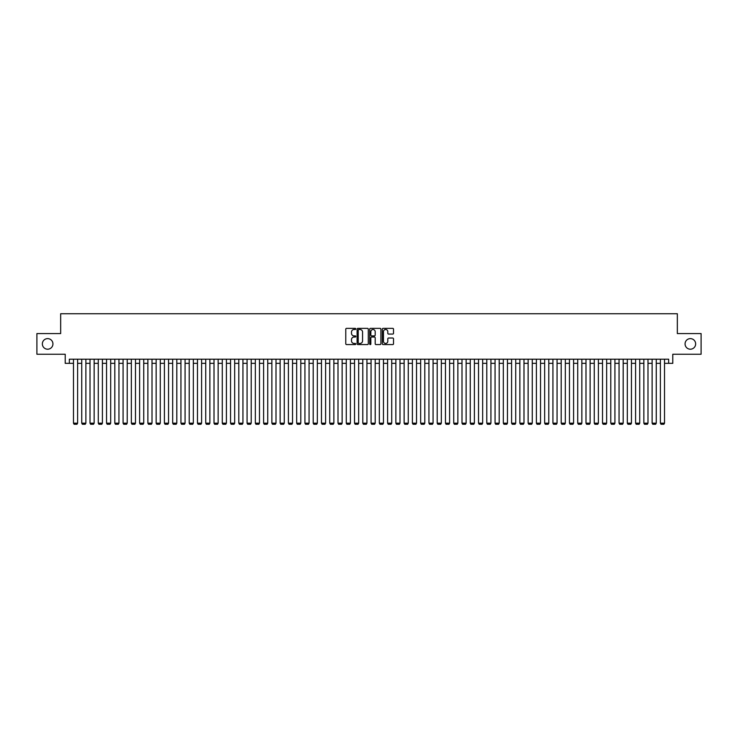 <?xml version="1.0" encoding="UTF-8"?>
<svg xmlns="http://www.w3.org/2000/svg" width="738" height="738" viewBox="0 0 738 738"><rect width="100%" height="100%" fill="white"/><g stroke="black" fill="none" stroke-linecap="round" stroke-linejoin="round"><path stroke-width="1.11" d="M355.771 328.927A0.572 0.572 0 0 0 355.209 328.355L346.583 328.355A0.812 0.812 0 0 0 345.771 329.166L345.771 343.779A0.812 0.812 0 0 0 346.583 344.581L355.209 344.581A0.572 0.572 0 0 0 355.771 344.019A0.572 0.572 0 0 0 355.209 343.447L354.092 343.447A2.592 2.592 0 0 1 351.491 340.855L351.491 339.637A2.592 2.592 0 0 1 354.092 337.035L355.209 337.035A0.572 0.572 0 0 0 355.771 336.473A0.572 0.572 0 0 0 355.209 335.901L354.092 335.901A2.592 2.592 0 0 1 351.491 333.308L351.491 332.091A2.592 2.592 0 0 1 354.092 329.499L355.209 329.499A0.572 0.572 0 0 0 355.771 328.927M685.067 343.908A5.286 5.286 0 0 0 690.353 349.203A5.286 5.286 0 0 0 695.648 343.908A5.286 5.286 0 0 0 690.353 338.622A5.286 5.286 0 0 0 685.067 343.908M42.352 343.908A5.286 5.286 0 0 0 47.647 349.203A5.286 5.286 0 0 0 52.933 343.908A5.286 5.286 0 0 0 47.647 338.622A5.286 5.286 0 0 0 42.352 343.908M392.717 334.074A0.812 0.812 0 0 0 393.52 333.262L393.52 329.166A0.812 0.812 0 0 0 392.717 328.355L383.142 328.355A0.812 0.812 0 0 0 382.33 329.166L382.33 343.779A0.812 0.812 0 0 0 383.142 344.581L392.717 344.581A0.812 0.812 0 0 0 393.52 343.779L393.52 338.825A0.812 0.812 0 0 0 392.717 338.013L388.612 338.013A0.812 0.812 0 0 0 387.801 338.825L387.801 341.279A2.168 2.168 0 0 1 385.633 343.447A2.168 2.168 0 0 1 383.465 341.279L383.465 331.666A2.168 2.168 0 0 1 385.633 329.499A2.168 2.168 0 0 1 387.801 331.666L387.801 333.262A0.812 0.812 0 0 0 388.612 334.074L392.717 334.074M69.344 363.336L69.344 359.203L668.656 359.203L668.656 363.336L672.788 363.336L672.788 354.24L701.1 354.24L701.1 333.576L677.336 333.576L677.336 313.742L60.664 313.742L60.664 333.576L36.9 333.576L36.9 354.24L65.212 354.24L65.212 363.336L73.477 363.336M368.29 329.166A0.812 0.812 0 0 0 367.478 328.355L357.902 328.355A0.812 0.812 0 0 0 357.091 329.166L357.091 343.779A0.812 0.812 0 0 0 357.902 344.581L367.478 344.581A0.812 0.812 0 0 0 368.29 343.779L368.29 329.166M370.522 328.355L380.098 328.355A0.812 0.812 0 0 1 380.909 329.166L380.909 343.779A0.812 0.812 0 0 1 380.098 344.581L376.002 344.581A0.812 0.812 0 0 1 375.19 343.779L375.19 337.847A0.812 0.812 0 0 0 374.378 337.035L371.657 337.035A0.812 0.812 0 0 0 370.845 337.847L370.845 344.019A0.572 0.572 0 0 1 370.282 344.581A0.572 0.572 0 0 1 369.71 344.019L369.71 329.166A0.812 0.812 0 0 1 370.522 328.355M77.61 363.336L81.743 363.336M85.876 363.336L90.008 363.336M94.141 363.336L98.274 363.336M102.407 363.336L106.54 363.336M110.682 363.336L114.814 363.336M118.947 363.336L123.08 363.336M127.213 363.336L131.346 363.336M135.478 363.336L139.611 363.336M143.744 363.336L147.877 363.336M152.01 363.336L156.142 363.336M160.275 363.336L164.408 363.336M168.541 363.336L172.674 363.336M176.806 363.336L180.939 363.336M185.072 363.336L189.205 363.336M193.338 363.336L197.47 363.336M201.603 363.336L205.736 363.336M209.869 363.336L214.011 363.336M218.144 363.336L222.276 363.336M226.409 363.336L230.542 363.336M234.675 363.336L238.808 363.336M242.94 363.336L247.073 363.336M251.206 363.336L255.339 363.336M259.472 363.336L263.604 363.336M267.737 363.336L271.87 363.336M276.003 363.336L280.136 363.336M284.268 363.336L288.401 363.336M292.534 363.336L296.667 363.336M300.8 363.336L304.932 363.336M309.065 363.336L313.198 363.336M317.34 363.336L321.473 363.336M325.606 363.336L329.738 363.336M333.871 363.336L338.004 363.336M342.137 363.336L346.27 363.336M350.402 363.336L354.535 363.336M358.668 363.336L362.801 363.336M366.934 363.336L371.066 363.336M375.199 363.336L379.332 363.336M383.465 363.336L387.598 363.336M391.73 363.336L395.863 363.336M399.996 363.336L404.129 363.336M408.262 363.336L412.394 363.336M416.527 363.336L420.66 363.336M424.802 363.336L428.935 363.336M433.068 363.336L437.2 363.336M441.333 363.336L445.466 363.336M449.599 363.336L453.732 363.336M457.864 363.336L461.997 363.336M466.13 363.336L470.263 363.336M474.396 363.336L478.528 363.336M482.661 363.336L486.794 363.336M490.927 363.336L495.06 363.336M499.192 363.336L503.325 363.336M507.458 363.336L511.591 363.336M515.724 363.336L519.856 363.336M523.989 363.336L528.131 363.336M532.264 363.336L536.397 363.336M540.53 363.336L544.662 363.336M548.795 363.336L552.928 363.336M557.061 363.336L561.194 363.336M565.326 363.336L569.459 363.336M573.592 363.336L577.725 363.336M581.858 363.336L585.99 363.336M590.123 363.336L594.256 363.336M598.389 363.336L602.522 363.336M606.654 363.336L610.787 363.336M614.92 363.336L619.053 363.336M623.186 363.336L627.318 363.336M631.46 363.336L635.593 363.336M639.726 363.336L643.859 363.336M647.992 363.336L652.124 363.336M656.257 363.336L660.39 363.336M664.523 363.336L668.656 363.336M358.797 329.499A0.572 0.572 0 0 0 358.225 330.061L358.225 342.884A0.572 0.572 0 0 0 358.797 343.447L359.969 343.447A2.592 2.592 0 0 0 362.57 340.855L362.57 332.091A2.592 2.592 0 0 0 359.969 329.499L358.797 329.499M375.19 331.703A2.168 2.168 0 0 0 373.013 329.535A2.168 2.168 0 0 0 370.845 331.703L370.845 335.089A0.812 0.812 0 0 0 371.657 335.901L374.378 335.901A0.812 0.812 0 0 0 375.19 335.089L375.19 331.703M77.61 359.203L77.61 423.188L73.477 423.188L73.477 359.203M77.61 423.188L76.992 424.258L74.095 424.258L73.477 423.188M85.876 359.203L85.876 423.188L81.743 423.188L81.743 359.203M85.876 423.188L85.257 424.258L82.361 424.258L81.743 423.188M94.141 359.203L94.141 423.188L90.008 423.188L90.008 359.203M94.141 423.188L93.523 424.258L90.636 424.258L90.008 423.188M102.407 359.203L102.407 423.188L98.274 423.188L98.274 359.203M102.407 423.188L101.789 424.258L98.901 424.258L98.274 423.188M110.682 359.203L110.682 423.188L106.54 423.188L106.54 359.203M110.682 423.188L110.054 424.258L107.167 424.258L106.54 423.188M118.947 359.203L118.947 423.188L114.814 423.188L114.814 359.203M118.947 423.188L118.32 424.258L115.432 424.258L114.814 423.188M127.213 359.203L127.213 423.188L123.08 423.188L123.08 359.203M127.213 423.188L126.585 424.258L123.698 424.258L123.08 423.188M135.478 359.203L135.478 423.188L131.346 423.188L131.346 359.203M135.478 423.188L134.86 424.258L131.964 424.258L131.346 423.188M143.744 359.203L143.744 423.188L139.611 423.188L139.611 359.203M143.744 423.188L143.126 424.258L140.229 424.258L139.611 423.188M152.01 359.203L152.01 423.188L147.877 423.188L147.877 359.203M152.01 423.188L151.391 424.258L148.495 424.258L147.877 423.188M160.275 359.203L160.275 423.188L156.142 423.188L156.142 359.203M160.275 423.188L159.657 424.258L156.76 424.258L156.142 423.188M168.541 359.203L168.541 423.188L164.408 423.188L164.408 359.203M168.541 423.188L167.923 424.258L165.026 424.258L164.408 423.188M176.806 359.203L176.806 423.188L172.674 423.188L172.674 359.203M176.806 423.188L176.188 424.258L173.292 424.258L172.674 423.188M185.072 359.203L185.072 423.188L180.939 423.188L180.939 359.203M185.072 423.188L184.454 424.258L181.557 424.258L180.939 423.188M193.338 359.203L193.338 423.188L189.205 423.188L189.205 359.203M193.338 423.188L192.719 424.258L189.823 424.258L189.205 423.188M201.603 359.203L201.603 423.188L197.47 423.188L197.47 359.203M201.603 423.188L200.985 424.258L198.098 424.258L197.47 423.188M209.869 359.203L209.869 423.188L205.736 423.188L205.736 359.203M209.869 423.188L209.251 424.258L206.363 424.258L205.736 423.188M218.144 359.203L218.144 423.188L214.011 423.188L214.011 359.203M218.144 423.188L217.516 424.258L214.629 424.258L214.011 423.188M226.409 359.203L226.409 423.188L222.276 423.188L222.276 359.203M226.409 423.188L225.782 424.258L222.894 424.258L222.276 423.188M234.675 359.203L234.675 423.188L230.542 423.188L230.542 359.203M234.675 423.188L234.047 424.258L231.16 424.258L230.542 423.188M242.94 359.203L242.94 423.188L238.808 423.188L238.808 359.203M242.94 423.188L242.322 424.258L239.426 424.258L238.808 423.188M251.206 359.203L251.206 423.188L247.073 423.188L247.073 359.203M251.206 423.188L250.588 424.258L247.691 424.258L247.073 423.188M259.472 359.203L259.472 423.188L255.339 423.188L255.339 359.203M259.472 423.188L258.853 424.258L255.957 424.258L255.339 423.188M267.737 359.203L267.737 423.188L263.604 423.188L263.604 359.203M267.737 423.188L267.119 424.258L264.222 424.258L263.604 423.188M276.003 359.203L276.003 423.188L271.87 423.188L271.87 359.203M276.003 423.188L275.385 424.258L272.488 424.258L271.87 423.188M284.268 359.203L284.268 423.188L280.136 423.188L280.136 359.203M284.268 423.188L283.65 424.258L280.754 424.258L280.136 423.188M292.534 359.203L292.534 423.188L288.401 423.188L288.401 359.203M292.534 423.188L291.916 424.258L289.019 424.258L288.401 423.188M300.8 359.203L300.8 423.188L296.667 423.188L296.667 359.203M300.8 423.188L300.181 424.258L297.294 424.258L296.667 423.188M309.065 359.203L309.065 423.188L304.932 423.188L304.932 359.203M309.065 423.188L308.447 424.258L305.56 424.258L304.932 423.188M317.34 359.203L317.34 423.188L313.198 423.188L313.198 359.203M317.34 423.188L316.713 424.258L313.825 424.258L313.198 423.188M325.606 359.203L325.606 423.188L321.473 423.188L321.473 359.203M325.606 423.188L324.978 424.258L322.091 424.258L321.473 423.188M333.871 359.203L333.871 423.188L329.738 423.188L329.738 359.203M333.871 423.188L333.244 424.258L330.356 424.258L329.738 423.188M342.137 359.203L342.137 423.188L338.004 423.188L338.004 359.203M342.137 423.188L341.519 424.258L338.622 424.258L338.004 423.188M350.402 359.203L350.402 423.188L346.27 423.188L346.27 359.203M350.402 423.188L349.784 424.258L346.888 424.258L346.27 423.188M358.668 359.203L358.668 423.188L354.535 423.188L354.535 359.203M358.668 423.188L358.05 424.258L355.153 424.258L354.535 423.188M366.934 359.203L366.934 423.188L362.801 423.188L362.801 359.203M366.934 423.188L366.316 424.258L363.419 424.258L362.801 423.188M375.199 359.203L375.199 423.188L371.066 423.188L371.066 359.203M375.199 423.188L374.581 424.258L371.684 424.258L371.066 423.188M383.465 359.203L383.465 423.188L379.332 423.188L379.332 359.203M383.465 423.188L382.847 424.258L379.95 424.258L379.332 423.188M391.73 359.203L391.73 423.188L387.598 423.188L387.598 359.203M391.73 423.188L391.112 424.258L388.216 424.258L387.598 423.188M399.996 359.203L399.996 423.188L395.863 423.188L395.863 359.203M399.996 423.188L399.378 424.258L396.481 424.258L395.863 423.188M408.262 359.203L408.262 423.188L404.129 423.188L404.129 359.203M408.262 423.188L407.644 424.258L404.756 424.258L404.129 423.188M416.527 359.203L416.527 423.188L412.394 423.188L412.394 359.203M416.527 423.188L415.909 424.258L413.022 424.258L412.394 423.188M424.802 359.203L424.802 423.188L420.66 423.188L420.66 359.203M424.802 423.188L424.175 424.258L421.287 424.258L420.66 423.188M433.068 359.203L433.068 423.188L428.935 423.188L428.935 359.203M433.068 423.188L432.44 424.258L429.553 424.258L428.935 423.188M441.333 359.203L441.333 423.188L437.2 423.188L437.2 359.203M441.333 423.188L440.706 424.258L437.819 424.258L437.2 423.188M449.599 359.203L449.599 423.188L445.466 423.188L445.466 359.203M449.599 423.188L448.981 424.258L446.084 424.258L445.466 423.188M457.864 359.203L457.864 423.188L453.732 423.188L453.732 359.203M457.864 423.188L457.246 424.258L454.35 424.258L453.732 423.188M466.13 359.203L466.13 423.188L461.997 423.188L461.997 359.203M466.13 423.188L465.512 424.258L462.615 424.258L461.997 423.188M474.396 359.203L474.396 423.188L470.263 423.188L470.263 359.203M474.396 423.188L473.778 424.258L470.881 424.258L470.263 423.188M482.661 359.203L482.661 423.188L478.528 423.188L478.528 359.203M482.661 423.188L482.043 424.258L479.146 424.258L478.528 423.188M490.927 359.203L490.927 423.188L486.794 423.188L486.794 359.203M490.927 423.188L490.309 424.258L487.412 424.258L486.794 423.188M499.192 359.203L499.192 423.188L495.06 423.188L495.06 359.203M499.192 423.188L498.574 424.258L495.678 424.258L495.06 423.188M507.458 359.203L507.458 423.188L503.325 423.188L503.325 359.203M507.458 423.188L506.84 424.258L503.953 424.258L503.325 423.188M515.724 359.203L515.724 423.188L511.591 423.188L511.591 359.203M515.724 423.188L515.106 424.258L512.218 424.258L511.591 423.188M523.989 359.203L523.989 423.188L519.856 423.188L519.856 359.203M523.989 423.188L523.371 424.258L520.484 424.258L519.856 423.188M532.264 359.203L532.264 423.188L528.131 423.188L528.131 359.203M532.264 423.188L531.637 424.258L528.749 424.258L528.131 423.188M540.53 359.203L540.53 423.188L536.397 423.188L536.397 359.203M540.53 423.188L539.902 424.258L537.015 424.258L536.397 423.188M548.795 359.203L548.795 423.188L544.662 423.188L544.662 359.203M548.795 423.188L548.177 424.258L545.281 424.258L544.662 423.188M557.061 359.203L557.061 423.188L552.928 423.188L552.928 359.203M557.061 423.188L556.443 424.258L553.546 424.258L552.928 423.188M565.326 359.203L565.326 423.188L561.194 423.188L561.194 359.203M565.326 423.188L564.708 424.258L561.812 424.258L561.194 423.188M573.592 359.203L573.592 423.188L569.459 423.188L569.459 359.203M573.592 423.188L572.974 424.258L570.077 424.258L569.459 423.188M581.858 359.203L581.858 423.188L577.725 423.188L577.725 359.203M581.858 423.188L581.24 424.258L578.343 424.258L577.725 423.188M590.123 359.203L590.123 423.188L585.99 423.188L585.99 359.203M590.123 423.188L589.505 424.258L586.609 424.258L585.99 423.188M598.389 359.203L598.389 423.188L594.256 423.188L594.256 359.203M598.389 423.188L597.771 424.258L594.874 424.258L594.256 423.188M606.654 359.203L606.654 423.188L602.522 423.188L602.522 359.203M606.654 423.188L606.036 424.258L603.14 424.258L602.522 423.188M614.92 359.203L614.92 423.188L610.787 423.188L610.787 359.203M614.92 423.188L614.302 424.258L611.415 424.258L610.787 423.188M623.186 359.203L623.186 423.188L619.053 423.188L619.053 359.203M623.186 423.188L622.568 424.258L619.68 424.258L619.053 423.188M631.46 359.203L631.46 423.188L627.318 423.188L627.318 359.203M631.46 423.188L630.833 424.258L627.946 424.258L627.318 423.188M639.726 359.203L639.726 423.188L635.593 423.188L635.593 359.203M639.726 423.188L639.099 424.258L636.211 424.258L635.593 423.188M647.992 359.203L647.992 423.188L643.859 423.188L643.859 359.203M647.992 423.188L647.364 424.258L644.477 424.258L643.859 423.188M656.257 359.203L656.257 423.188L652.124 423.188L652.124 359.203M656.257 423.188L655.639 424.258L652.743 424.258L652.124 423.188M664.523 359.203L664.523 423.188L660.39 423.188L660.39 359.203M664.523 423.188L663.905 424.258L661.008 424.258L660.39 423.188"/></g></svg>

